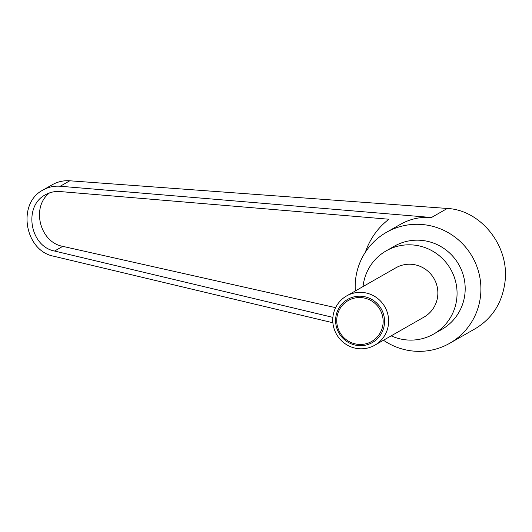 <?xml version="1.0" encoding="UTF-8"?>
<svg xmlns="http://www.w3.org/2000/svg" width="532" height="532" viewBox="0 0 532 532"><rect width="100%" height="100%" fill="white"/><g stroke="black" fill="none" stroke-linecap="round" stroke-linejoin="round"><path stroke-width="0.8" d="M332.879 317.438A28.382 27.79 -119.7 0 0 345.667 344.104A28.382 27.79 -119.7 0 0 374.767 345.221A28.382 27.79 -119.7 0 0 388.513 323.715A28.382 27.79 -119.7 0 0 375.725 297.049A28.382 27.79 -119.7 0 0 346.618 295.932A28.382 27.79 -119.7 0 0 332.879 317.438M384.45 323.682A24.871 24.352 60.3 0 1 357.797 345.521A24.871 24.352 60.3 0 1 335.705 318.183A24.871 24.352 60.3 0 1 362.358 296.344A24.871 24.352 60.3 0 1 384.45 323.682M374.767 345.221L423.997 317.105A28.382 27.79 -119.7 0 0 437.743 295.599A28.382 27.79 -119.7 0 0 424.955 268.933A28.382 27.79 -119.7 0 0 395.848 267.815L346.618 295.932M383.053 323.616A23.581 23.089 -119.7 0 0 362.106 297.687A23.581 23.089 -119.7 0 0 336.836 318.395A23.581 23.089 -119.7 0 0 357.783 344.324A23.581 23.089 -119.7 0 0 383.053 323.616M355.323 290.957A63.86 62.537 60.3 0 1 355.456 280.756A63.86 62.537 60.3 0 1 386.372 232.371A63.86 62.537 60.3 0 1 451.861 234.891A63.86 62.537 60.3 0 1 480.635 294.888A63.86 62.537 60.3 0 1 449.72 343.273A63.86 62.537 60.3 0 1 383.479 340.247M386.372 232.371L400.443 224.331C410.072 218.925 420.413 216.644 431.472 217.502L60.229 186.247C54.084 185.774 48.339 187.038 42.986 190.044L52.262 184.744C57.695 181.691 63.534 180.375 69.785 180.787L447.299 208.458C480.808 210.08 509.184 245.631 505.121 280.896C502.6 302.156 492.732 318.043 475.502 328.55L449.72 343.273M363.043 286.548A47.893 46.902 60.3 0 1 386.172 250.871A47.893 46.902 60.3 0 1 435.289 252.76A47.893 46.902 60.3 0 1 456.862 297.76A47.893 46.902 60.3 0 1 433.68 334.049A47.893 46.902 60.3 0 1 391.193 335.845M386.172 250.871L394.292 246.23A47.893 46.902 60.3 0 1 443.409 248.125A47.893 46.902 60.3 0 1 464.988 293.119A47.893 46.902 60.3 0 1 441.799 329.414L433.68 334.049M332.886 317.371L54.563 251.038C29.745 246.422 23.182 206.004 45.426 194.779C49.975 192.225 54.856 191.148 60.083 191.553L388.919 219.231C377.966 227.596 370.092 238.615 365.304 252.294M49.569 192.883C30.976 206.948 39.694 242.279 62.763 246.356L335.619 307.662M42.986 190.044C16.818 203.251 24.538 250.805 53.732 256.231L332.886 322.758M431.472 217.502L447.299 208.458M54.563 251.038L62.763 246.356M60.229 186.247L69.785 180.787"/></g></svg>
